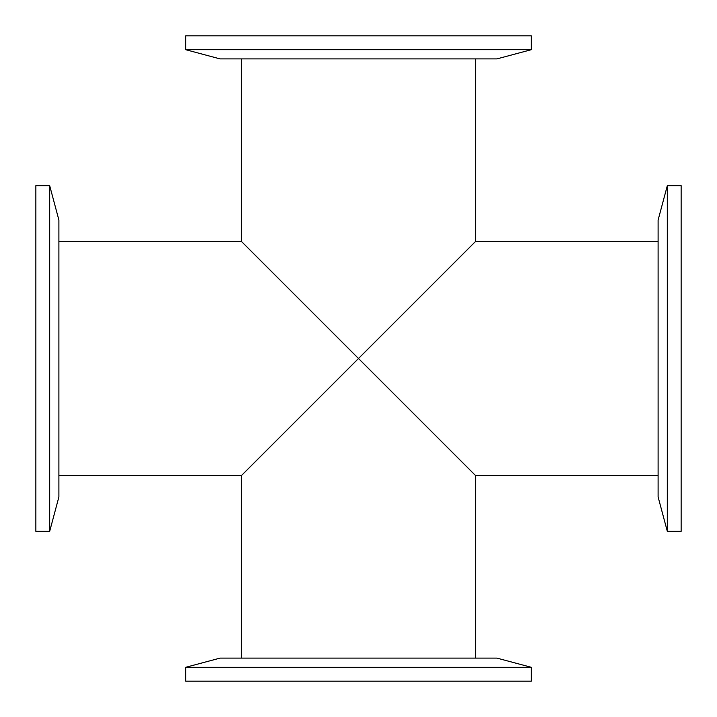 <?xml version="1.0" encoding="UTF-8"?>
<svg xmlns="http://www.w3.org/2000/svg" width="717" height="717" viewBox="0 0 717 717"><rect width="100%" height="100%" fill="white"/><g stroke="black" fill="none" stroke-linecap="round" stroke-linejoin="round"><path stroke-width="1.08" d="M475.577 58.893L475.577 241.423L358.5 358.5L475.577 475.577L358.5 358.5L475.577 241.423L658.107 241.423M58.893 241.423L241.423 241.423L358.5 358.5L241.423 475.577L358.5 358.5L241.423 241.423L241.423 58.893M35.85 358.5L35.85 531.351L49.679 531.351L49.679 185.649L35.85 185.649L35.85 358.5M49.679 185.649L58.893 220.056L58.893 496.944L49.679 531.351M358.5 681.15L531.351 681.15L531.351 667.321L185.649 667.321L185.649 681.15L358.5 681.15M185.649 667.321L220.056 658.107L496.944 658.107L531.351 667.321M358.5 35.85L185.649 35.85L185.649 49.679L531.351 49.679L531.351 35.85L358.5 35.85M531.351 49.679L496.944 58.893L220.056 58.893L185.649 49.679M681.15 531.351L681.15 185.649L667.321 185.649L667.321 531.351L681.15 531.351M667.321 531.351L658.107 496.944L658.107 220.056L667.321 185.649M475.577 658.107L475.577 475.577L658.107 475.577M58.893 475.577L241.423 475.577L241.423 658.107"/></g></svg>
